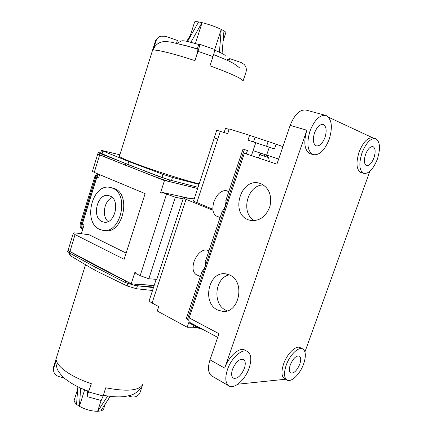 <?xml version="1.0" encoding="UTF-8"?>
<svg xmlns="http://www.w3.org/2000/svg" width="433" height="433" viewBox="0 0 433 433"><rect width="100%" height="100%" fill="white"/><g stroke="black" fill="none" stroke-linecap="round" stroke-linejoin="round"><path stroke-width="0.65" d="M87.634 391.178L83.417 389.251M67.743 251.313L69.226 252.867L93.75 266.317L125.207 282.522L135.421 285.58L153.645 287.057M68.138 249.982L69.653 251.492L94.194 264.899L126.647 281.526L69.924 251.595L68.262 250.301M91.368 383.762C81.572 380.39 73.388 376.494 66.828 372.082C60.468 367.682 56.94 363.688 56.241 360.099L55.781 362.74L57.124 368.727C58.266 371.557 60.685 374.713 64.393 378.182C70.676 383.4 78.698 387.73 88.451 391.172C88.835 391.037 89.804 388.569 91.368 383.762L86.93 396.558L87.72 390.907M140.389 391.556L142.728 384.493C139.069 390.728 126.745 391.827 105.755 387.784L103.103 395.968L88.738 391.973M197.351 48.815L183.435 44.962M199.304 44.626L187.624 41.476C184.55 40.837 182.591 40.632 181.736 40.859L181.422 41.021M119.53 155.918L119.394 156.351C120.217 157.331 124.715 159.414 132.888 162.597C150.749 169.579 184.306 180.339 199.158 183.884M153.136 50.109C154.776 45.514 157.937 42.743 162.624 41.795C165.114 41.476 168.166 41.638 171.777 42.282L189.243 46.591L197.832 49.238C198.184 49.703 197.242 53.508 195.007 60.652C184.545 57.226 175.403 54.531 167.582 52.561C159.956 50.666 155.144 49.849 153.136 50.109L155.912 41.216L155.301 41.427L155.068 42.174M100.64 152.979L98.188 152.589L99.926 153.428L159.203 176.626L169.552 179.944L198.033 187.305M97.771 153.931L125.5 165.233L159.728 178.531L169.059 181.465L197.654 188.469M101.988 221.566L103.936 222.161C114.956 224.613 120.71 199.894 109.987 196.008L108.418 195.532C97.371 192.896 91.385 217.285 101.988 221.566M99.552 229.344C82.519 222.259 92.278 183.078 110.117 187.419L112.45 188.133C129.813 194.195 120.661 234.231 102.892 230.367L99.552 229.344M110.529 187.505L114.453 188.55C131.8 194.601 122.669 234.518 104.916 230.659L102.892 230.367M196.636 274.803L196.062 274.527C192.885 272.238 192.203 267.935 194.022 261.613C197.134 253.906 201.253 249.998 206.395 249.895L209.155 250.269M201.827 272.162L205.112 266.804L206.043 259.573M217.025 216.284L216.403 216.029C212.771 213.621 211.943 208.879 213.924 201.8C217.074 193.968 221.166 190.255 226.199 190.65L228.895 191.316M221.945 212.073L225.376 206.33L226.253 199.196M290.278 364.911C293.173 358.335 296.221 355.396 299.414 356.099C301.005 357.393 301.13 360.088 299.777 364.191C296.903 370.745 293.85 373.668 290.624 372.954C289.06 371.676 288.946 368.997 290.278 364.911M232.516 369.289C235.893 361.712 239.595 358.459 243.633 359.525C245.516 361.057 245.755 364.012 244.364 368.391C241.013 375.941 237.295 379.178 233.214 378.096C231.379 376.569 231.146 373.636 232.516 369.289M314.477 133.018C317.005 126.782 319.955 123.957 323.337 124.547C326.395 126.485 326.947 130.777 324.994 137.418C322.477 143.648 319.511 146.451 316.095 145.829C313.102 143.924 312.561 139.653 314.477 133.018M365.576 154.375C367.855 148.811 370.356 146.24 373.078 146.657C375.471 148.259 375.757 151.994 373.933 157.866C371.666 163.42 369.16 165.98 366.415 165.541C364.061 163.966 363.785 160.248 365.576 154.375M229.366 274.874C214.849 277.477 212.181 304.215 225.869 310.261L227.211 310.845M229.533 274.955C245.576 281.255 239.411 313.584 222.622 311.387L217.61 310.001C201.713 302.911 208.609 271.08 225.512 273.818L229.533 274.955M260.628 183.543C268.877 187.576 272.021 195.029 270.062 205.913C266.36 216.305 259.962 221.182 250.859 220.538L248.293 219.802C230.156 213.534 240.51 177.995 259.118 183.105L260.628 183.543M361.993 152.876C358.719 163.642 359.228 170.456 363.514 173.319C368.559 174.136 373.159 169.455 377.322 159.284C380.672 148.514 380.142 141.651 375.725 138.69C370.751 137.938 366.172 142.668 361.993 152.876M361.263 172.605L360.689 172.426C356.381 169.557 355.85 162.754 359.103 152.015C363.271 141.835 367.855 137.12 372.845 137.878L375.146 138.528M286.208 365.219C283.777 372.694 283.988 377.603 286.835 379.936C291.03 382.983 300.112 374.155 303.63 363.899C306.12 356.364 305.893 351.407 302.948 349.03C298.878 346.113 289.764 354.779 286.208 365.219M302.483 348.792L300.372 347.731C296.286 344.809 287.166 353.442 283.626 363.855C281.206 371.319 281.428 376.217 284.292 378.556L284.746 378.805M227.428 369.674C224.933 377.625 225.355 382.989 228.684 385.771C233.961 389.83 245.267 379.801 249.148 368.028C251.725 359.985 251.275 354.551 247.795 351.72C242.702 347.878 231.352 357.669 227.428 369.674M189.99 322.542L189.789 322.428C188.718 321.6 188.512 320.084 189.167 317.876L218.936 333.691L209.994 359.845C207.58 367.671 208.084 372.992 211.504 375.806L212.148 376.18M309.952 131.129C306.467 143.285 307.446 151.095 312.891 154.565C319.175 155.739 324.62 150.614 329.242 139.188C332.847 127.01 331.819 119.124 326.163 115.546C319.987 114.491 314.58 119.687 309.952 131.129M247.14 351.374L245.078 350.27C239.963 346.416 228.608 356.164 224.7 368.137L306.856 130.225C303.392 142.349 304.399 150.148 309.866 153.618L310.71 153.883M154.164 285.455L131.15 283.902L126.647 281.526M223.174 40.794L225.734 32.903C226.167 32.535 225.577 31.847 223.969 30.851M214.708 49.519L221.231 29.379C215.38 26.651 209.004 24.41 202.092 22.651L195.435 43.462M198.606 21.926C196.409 21.569 195.088 21.558 194.639 21.904L194.52 22.278M225.349 56.079C225.577 55.603 224.483 54.726 222.075 53.438L214.703 50.098M100.58 153.163L127.811 164.491L161.996 177.416L170.077 180.074M159.728 178.531L164.497 180.409L175.235 182.975M126.133 253.083L89.166 234.778L75.71 232.97C74.092 232.765 73.291 232.862 73.307 233.273L75.061 234.605L124.141 259.313L145.125 193.616L94.264 172.41L99.617 155.068L97.761 154.067M81.35 233.728L84.045 225.03L82.319 224.186C81.767 226.129 81.934 227.72 82.827 228.965M182.623 198.336L183.094 198.882L175.333 197.21L161.953 192.339L161.704 193.102L160.573 192.636L164.459 180.583L99.752 154.96M161.953 192.339L188.507 198.152M202.476 329.232L195.943 326.574L188.728 322.699L187.202 327.251L157.271 311.008L158.722 306.596L152.075 303.024C150.273 302.045 149.325 301.233 149.223 300.594L149.347 300.199M212.966 210.259L186.011 199.353L182.818 197.729L194.249 198.817M175.333 197.21L148.811 278.76L156.789 279.377L183.094 198.882M216.733 130.236L227.715 133.656L229.274 128.942L249.587 135.318L247.979 140.119L274.511 148.947L276.135 144.173L282.901 146.635M255.8 142.614L253.089 150.662L261.402 153.406L253.089 150.662L251.416 155.636M214.265 137.948L217.767 139.074L214.265 137.943L193.54 200.972M266.327 155.025L261.402 153.406M266.116 154.933L278.657 159.046L265.884 154.846L268.584 157.563L269.407 161.639M225.831 200.468L243.032 149.082L247.449 150.532L246.307 153.931M189.167 317.876L244.358 153.282L276.914 164.145L290.175 125.364C294.7 114.133 300.112 109.062 306.412 110.161L325.307 115.308M304.94 351.894L369.874 171.306M237.858 384.195L285.542 379.232M372.921 137.9L328.571 117.24M263.443 184.945C247.124 184.729 240.12 213.572 254.68 220.678M268.59 157.569L259.686 154.63L258.539 158.013M188.793 320.344L186.325 318.471M212.863 209.274L193.491 201.118M68.208 249.809L68.327 250.382L69.859 251.443L131.199 283.804L134.95 272.151L136.038 272.709L135.8 273.445L140.162 275.686L166.516 194.201M148.811 278.76L140.162 275.686M224.132 132.514L225.533 128.276L229.122 129.407M276.135 144.173L249.587 135.318M187.202 327.251L193.156 327.256C196.246 327.375 199.9 328.322 204.111 330.103M160.573 192.636L161.769 192.896M131.15 283.902L154.197 285.358M197.637 188.507L164.497 180.409M98.6 174.218L96.851 177.221L82.319 224.186M96.851 177.221L98.627 177.974L99.655 174.656M92.413 171.3L94.264 172.41M112.277 197.556C104.223 200.306 101.463 216.224 108.104 221.555M97.663 173.828L95.92 176.832L81.409 223.747C80.744 226.302 81.188 228.137 82.735 229.252L82.719 229.246C81.112 228.153 80.646 226.307 81.317 223.704L95.828 176.794L97.571 173.79M82.811 229.014C81.859 227.769 81.664 226.145 82.227 224.142L96.759 177.184L98.502 174.18M82.086 228.938L81.815 228.803C80.208 227.709 79.742 225.864 80.414 223.26L94.897 176.399L96.64 173.4M127.811 164.491L128.753 161.541L162.97 174.38L172.491 177.438L198.991 184.388M119.887 154.776L101.436 150.403L128.753 161.541M195.007 60.652L197.989 51.359C199.38 46.926 199.965 44.556 199.743 44.258L214.622 49.427C214.93 49.746 214.389 52.122 212.993 56.555L209.994 65.811C231.146 73.605 242.171 78.665 243.081 80.998L245.955 72.306C246.805 69.329 246.204 66.709 244.163 64.441L241.23 62.569L229.674 58.563L228.862 61.048M162.624 41.795L163.311 41.698M176.523 43.246L177.411 40.437L165.579 36.334L161.087 36.177C158.538 36.957 156.811 38.634 155.912 41.216M197.275 49.059L198.455 45.373L199.743 44.258M227.422 60.328L227.677 59.548L229.376 59.467M190.969 42.255L187.554 41.444L198.623 21.894L202.092 22.651M219.434 52.139L221.231 29.379M221.35 29.406L223.975 30.808L222.075 53.438M221.609 57.876L213.626 54.52M186.769 41.303L190.525 34.835M190.904 42.223L202 22.603M219.515 52.16L222.156 53.459M64.252 378.058L58.747 376.521C55.321 375.346 53.568 373.035 53.486 369.587L53.692 366.605L54.461 364.148M55.781 362.74L56.512 367.038M56.241 360.099L53.773 367.996M86.93 396.558L101.192 400.509L103.103 395.968M128.211 395.919L131.21 396.758C134.414 397.483 137.055 396.623 139.15 394.165L140.168 392.233M142.257 284.649L154.105 285.639M135.962 285.623L153.455 287.626M95.493 267.258L94.611 270.1L127.096 285.948L136.476 288.757L152.524 290.473M69.318 254.404L70.509 255.816L94.611 270.1M76.565 404.243C74.904 402.755 74.108 401.396 74.184 400.179L74.487 399.221M84.646 389.862L79.401 406.273C85.301 409.564 91.374 411.231 97.625 411.285L101.116 400.493M105.246 404.011L103.893 408.178C103.774 409.439 102.735 410.338 100.781 410.874M80.668 388.076L79.401 406.273M77.859 386.761L76.56 404.341L79.293 406.284M110.226 396.363L100.71 410.982L97.625 411.285M107.676 396.016L97.717 411.35M93.75 266.317L94.194 264.899M129.115 164.995L128.65 166.472M206.395 249.895L208.906 251.021M226.199 190.65L228.786 191.63M224.7 368.137L209.994 359.845M186.011 199.353L152.075 303.024M196.181 325.86L195.943 326.574M269.337 147.123L266.631 155.09M220.327 131.296L196.771 202.779M306.856 130.225L290.175 125.364M244.407 149.531L187.419 319.608M75.061 234.605L69.924 251.595M260.79 153.201L260.244 154.814M264.65 154.478L264.103 156.086M253.484 141.878L255.026 137.288M266.587 146.17L268.114 141.656M193.778 325.41L193.156 327.256M99.926 153.428L99.487 154.852M125.965 163.761L125.5 165.233M159.203 176.626L158.716 178.147M169.552 179.944L169.059 181.465M81.409 223.747L82.227 224.142M95.92 176.832L96.759 177.184M80.414 223.26L81.317 223.704M94.897 176.399L95.828 176.794M102.875 151.106L101.999 153.953M162.97 174.38L161.996 177.416M172.491 177.438L171.511 180.469M212.993 56.555L197.989 51.359M135.421 285.58L135.859 284.221M125.207 282.522L125.678 281.06M96.721 267.897L97.171 266.474M69.226 252.867L69.653 251.492M70.509 255.816L71.099 253.895M127.096 285.948L127.827 283.675M136.476 288.757L137.418 285.845M141.937 386.296L142.224 385.424M181.736 40.859L176.924 43.332M161.087 36.177C158.565 36.285 155.019 40.67 155.301 41.427L119.394 156.351M243.633 359.525L243.281 359.33M323.337 124.547L322.872 124.417M373.078 146.657L372.759 146.565M222.622 311.387L223.531 311.414M363.514 173.319L360.689 172.426M286.835 379.936L284.292 378.556M228.684 385.771L211.504 375.806M312.891 154.565L309.866 153.618M194.639 21.904L189.53 37.952M239.519 67.792L233.885 63.613L231.357 62.265C231.877 62.439 223.547 58.444 213.566 54.715M182.818 197.729L182.574 198.487M156.167 279.328L149.223 300.594M216.744 130.209L214.205 137.921M217.675 337.377L189.789 322.428M259.118 183.105L260.271 183.424M222.329 210.925L205.605 260.872M202.184 271.101L186.266 318.639M216.403 216.029L220.11 217.545M196.062 274.527L200.344 276.584M73.307 233.273L68.138 250.025M92.386 171.398L97.706 154.148M98.188 152.589L97.75 154.007M81.815 228.803L82.719 229.246M101.436 150.403L100.559 153.233M243.579 78.866L242.983 80.668M53.486 369.587L53.692 366.605L85.528 264.72M141.023 387.687C135.296 394.966 130.853 395.318 124.677 396.541C118.48 397.256 111.368 396.828 103.335 395.259M67.678 251.53L68.095 250.16M69.248 254.631L69.708 253.132M74.184 400.179L77.68 389.191"/></g></svg>
